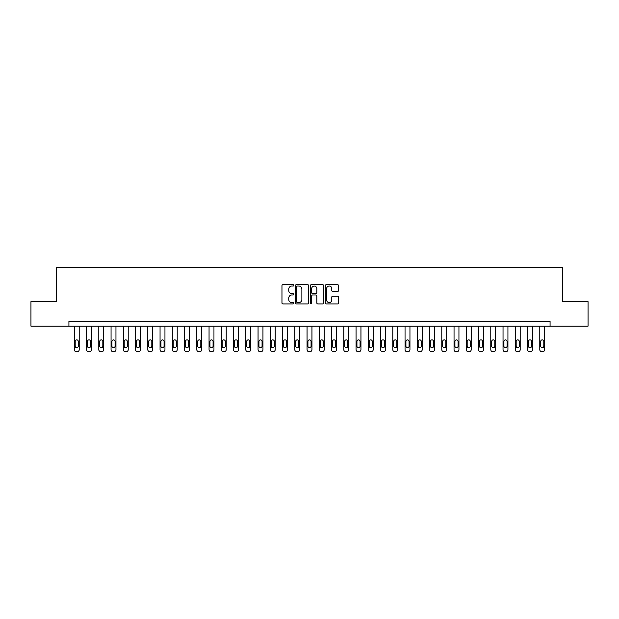 <?xml version="1.0" encoding="UTF-8"?>
<svg xmlns="http://www.w3.org/2000/svg" width="619" height="619" viewBox="0 0 619 619"><rect width="100%" height="100%" fill="white"/><g stroke="black" fill="none" stroke-linecap="round" stroke-linejoin="round"><path stroke-width="0.93" d="M293.824 285.367A0.673 0.673 0 0 0 293.151 284.694L282.929 284.694A0.959 0.959 0 0 0 281.962 285.653L281.962 302.97A0.959 0.959 0 0 0 282.929 303.929L293.151 303.929A0.673 0.673 0 0 0 293.824 303.256A0.673 0.673 0 0 0 293.151 302.583L291.828 302.583A3.08 3.08 0 0 1 288.748 299.503L288.748 298.064A3.08 3.08 0 0 1 291.828 294.984L293.151 294.984A0.673 0.673 0 0 0 293.824 294.311A0.673 0.673 0 0 0 293.151 293.638L291.828 293.638A3.08 3.08 0 0 1 288.748 290.559L288.748 289.119A3.08 3.08 0 0 1 291.828 286.04L293.151 286.04A0.673 0.673 0 0 0 293.824 285.367M337.61 291.472A0.959 0.959 0 0 0 338.57 290.512L338.57 285.653A0.959 0.959 0 0 0 337.61 284.694L326.259 284.694A0.959 0.959 0 0 0 325.3 285.653L325.3 302.97A0.959 0.959 0 0 0 326.259 303.929L337.61 303.929A0.959 0.959 0 0 0 338.57 302.97L338.57 297.097A0.959 0.959 0 0 0 337.61 296.137L332.751 296.137A0.959 0.959 0 0 0 331.792 297.097L331.792 300.014A2.577 2.577 0 0 1 329.215 302.583A2.577 2.577 0 0 1 326.646 300.014L326.646 288.609A2.577 2.577 0 0 1 329.215 286.04A2.577 2.577 0 0 1 331.792 288.609L331.792 290.512A0.959 0.959 0 0 0 332.751 291.472L337.61 291.472M68.926 326.159L30.95 326.159L30.95 301.662L56.677 301.662L56.677 267.362L562.323 267.362L562.323 301.662L588.05 301.662L588.05 326.159L550.074 326.159L550.074 321.261L68.926 321.261L68.926 326.159L550.074 326.159M308.657 285.653A0.959 0.959 0 0 0 307.697 284.694L296.346 284.694A0.959 0.959 0 0 0 295.387 285.653L295.387 302.97A0.959 0.959 0 0 0 296.346 303.929L307.697 303.929A0.959 0.959 0 0 0 308.657 302.97L308.657 285.653M311.303 284.694L322.654 284.694A0.959 0.959 0 0 1 323.613 285.653L323.613 302.97A0.959 0.959 0 0 1 322.654 303.929L317.795 303.929A0.959 0.959 0 0 1 316.835 302.97L316.835 295.944A0.959 0.959 0 0 0 315.876 294.984L312.649 294.984A0.959 0.959 0 0 0 311.69 295.944L311.69 303.256A0.673 0.673 0 0 1 311.017 303.929A0.673 0.673 0 0 1 310.343 303.256L310.343 285.653A0.959 0.959 0 0 1 311.303 284.694M297.406 286.04A0.673 0.673 0 0 0 296.733 286.713L296.733 301.91A0.673 0.673 0 0 0 297.406 302.583L298.799 302.583A3.08 3.08 0 0 0 301.879 299.503L301.879 289.119A3.08 3.08 0 0 0 298.799 286.04L297.406 286.04M316.835 288.663A2.577 2.577 0 0 0 314.259 286.086A2.577 2.577 0 0 0 311.69 288.663L311.69 292.679A0.959 0.959 0 0 0 312.649 293.638L315.876 293.638A0.959 0.959 0 0 0 316.835 292.679L316.835 288.663M79.209 326.159L79.209 349.681A1.958 1.958 0 0 1 77.251 351.638L76.276 351.638A1.958 1.958 0 0 1 74.311 349.681L74.311 326.159M78.327 346.153L78.327 341.448A1.571 1.571 0 0 0 76.764 339.877A1.571 1.571 0 0 0 75.193 341.448L75.193 346.153A1.571 1.571 0 0 0 76.764 347.716A1.571 1.571 0 0 0 78.327 346.153M91.465 326.159L91.465 349.681A1.958 1.958 0 0 1 89.5 351.638L88.525 351.638A1.958 1.958 0 0 1 86.559 349.681L86.559 326.159M90.583 346.153L90.583 341.448A1.571 1.571 0 0 0 89.012 339.877A1.571 1.571 0 0 0 87.441 341.448L87.441 346.153A1.571 1.571 0 0 0 89.012 347.716A1.571 1.571 0 0 0 90.583 346.153M103.713 326.159L103.713 349.681A1.958 1.958 0 0 1 101.748 351.638L100.773 351.638A1.958 1.958 0 0 1 98.808 349.681L98.808 326.159M102.831 346.153L102.831 341.448A1.571 1.571 0 0 0 101.261 339.877A1.571 1.571 0 0 0 99.69 341.448L99.69 346.153A1.571 1.571 0 0 0 101.261 347.716A1.571 1.571 0 0 0 102.831 346.153M115.962 326.159L115.962 349.681A1.958 1.958 0 0 1 114.004 351.638L113.022 351.638A1.958 1.958 0 0 1 111.064 349.681L111.064 326.159M115.08 346.153L115.08 341.448A1.571 1.571 0 0 0 113.509 339.877A1.571 1.571 0 0 0 111.946 341.448L111.946 346.153A1.571 1.571 0 0 0 113.509 347.716A1.571 1.571 0 0 0 115.08 346.153M128.21 326.159L128.21 349.681A1.958 1.958 0 0 1 126.253 351.638L125.27 351.638A1.958 1.958 0 0 1 123.313 349.681L123.313 326.159M127.328 346.153L127.328 341.448A1.571 1.571 0 0 0 125.758 339.877A1.571 1.571 0 0 0 124.195 341.448L124.195 346.153A1.571 1.571 0 0 0 125.758 347.716A1.571 1.571 0 0 0 127.328 346.153M140.459 326.159L140.459 349.681A1.958 1.958 0 0 1 138.501 351.638L137.519 351.638A1.958 1.958 0 0 1 135.561 349.681L135.561 326.159M139.577 346.153L139.577 341.448A1.571 1.571 0 0 0 138.006 339.877A1.571 1.571 0 0 0 136.443 341.448L136.443 346.153A1.571 1.571 0 0 0 138.006 347.716A1.571 1.571 0 0 0 139.577 346.153M152.707 326.159L152.707 349.681A1.958 1.958 0 0 1 150.75 351.638L149.767 351.638A1.958 1.958 0 0 1 147.809 349.681L147.809 326.159M151.825 346.153L151.825 341.448A1.571 1.571 0 0 0 150.262 339.877A1.571 1.571 0 0 0 148.692 341.448L148.692 346.153A1.571 1.571 0 0 0 150.262 347.716A1.571 1.571 0 0 0 151.825 346.153M164.956 326.159L164.956 349.681A1.958 1.958 0 0 1 162.998 351.638L162.016 351.638A1.958 1.958 0 0 1 160.058 349.681L160.058 326.159M164.074 346.153L164.074 341.448A1.571 1.571 0 0 0 162.511 339.877A1.571 1.571 0 0 0 160.94 341.448L160.94 346.153A1.571 1.571 0 0 0 162.511 347.716A1.571 1.571 0 0 0 164.074 346.153M177.204 326.159L177.204 349.681A1.958 1.958 0 0 1 175.247 351.638L174.264 351.638A1.958 1.958 0 0 1 172.306 349.681L172.306 326.159M176.322 346.153L176.322 341.448A1.571 1.571 0 0 0 174.759 339.877A1.571 1.571 0 0 0 173.188 341.448L173.188 346.153A1.571 1.571 0 0 0 174.759 347.716A1.571 1.571 0 0 0 176.322 346.153M189.453 326.159L189.453 349.681A1.958 1.958 0 0 1 187.495 351.638L186.52 351.638A1.958 1.958 0 0 1 184.555 349.681L184.555 326.159M188.578 346.153L188.578 341.448A1.571 1.571 0 0 0 187.008 339.877A1.571 1.571 0 0 0 185.437 341.448L185.437 346.153A1.571 1.571 0 0 0 187.008 347.716A1.571 1.571 0 0 0 188.578 346.153M201.709 326.159L201.709 349.681A1.958 1.958 0 0 1 199.744 351.638L198.769 351.638A1.958 1.958 0 0 1 196.803 349.681L196.803 326.159M200.827 346.153L200.827 341.448A1.571 1.571 0 0 0 199.256 339.877A1.571 1.571 0 0 0 197.685 341.448L197.685 346.153A1.571 1.571 0 0 0 199.256 347.716A1.571 1.571 0 0 0 200.827 346.153M213.957 326.159L213.957 349.681A1.958 1.958 0 0 1 211.992 351.638L211.017 351.638A1.958 1.958 0 0 1 209.052 349.681L209.052 326.159M213.075 346.153L213.075 341.448A1.571 1.571 0 0 0 211.505 339.877A1.571 1.571 0 0 0 209.934 341.448L209.934 346.153A1.571 1.571 0 0 0 211.505 347.716A1.571 1.571 0 0 0 213.075 346.153M226.206 326.159L226.206 349.681A1.958 1.958 0 0 1 224.248 351.638L223.266 351.638A1.958 1.958 0 0 1 221.308 349.681L221.308 326.159M225.324 346.153L225.324 341.448A1.571 1.571 0 0 0 223.753 339.877A1.571 1.571 0 0 0 222.19 341.448L222.19 346.153A1.571 1.571 0 0 0 223.753 347.716A1.571 1.571 0 0 0 225.324 346.153M238.454 326.159L238.454 349.681A1.958 1.958 0 0 1 236.497 351.638L235.514 351.638A1.958 1.958 0 0 1 233.556 349.681L233.556 326.159M237.572 346.153L237.572 341.448A1.571 1.571 0 0 0 236.001 339.877A1.571 1.571 0 0 0 234.439 341.448L234.439 346.153A1.571 1.571 0 0 0 236.001 347.716A1.571 1.571 0 0 0 237.572 346.153M250.703 326.159L250.703 349.681A1.958 1.958 0 0 1 248.745 351.638L247.762 351.638A1.958 1.958 0 0 1 245.805 349.681L245.805 326.159M249.821 346.153L249.821 341.448A1.571 1.571 0 0 0 248.25 339.877A1.571 1.571 0 0 0 246.687 341.448L246.687 346.153A1.571 1.571 0 0 0 248.25 347.716A1.571 1.571 0 0 0 249.821 346.153M262.951 326.159L262.951 349.681A1.958 1.958 0 0 1 260.994 351.638L260.011 351.638A1.958 1.958 0 0 1 258.053 349.681L258.053 326.159M262.069 346.153L262.069 341.448A1.571 1.571 0 0 0 260.506 339.877A1.571 1.571 0 0 0 258.935 341.448L258.935 346.153A1.571 1.571 0 0 0 260.506 347.716A1.571 1.571 0 0 0 262.069 346.153M275.2 326.159L275.2 349.681A1.958 1.958 0 0 1 273.242 351.638L272.259 351.638A1.958 1.958 0 0 1 270.302 349.681L270.302 326.159M274.318 346.153L274.318 341.448A1.571 1.571 0 0 0 272.755 339.877A1.571 1.571 0 0 0 271.184 341.448L271.184 346.153A1.571 1.571 0 0 0 272.755 347.716A1.571 1.571 0 0 0 274.318 346.153M287.448 326.159L287.448 349.681A1.958 1.958 0 0 1 285.491 351.638L284.508 351.638A1.958 1.958 0 0 1 282.55 349.681L282.55 326.159M286.566 346.153L286.566 341.448A1.571 1.571 0 0 0 285.003 339.877A1.571 1.571 0 0 0 283.432 341.448L283.432 346.153A1.571 1.571 0 0 0 285.003 347.716A1.571 1.571 0 0 0 286.566 346.153M299.704 326.159L299.704 349.681A1.958 1.958 0 0 1 297.739 351.638L296.764 351.638A1.958 1.958 0 0 1 294.799 349.681L294.799 326.159M298.822 346.153L298.822 341.448A1.571 1.571 0 0 0 297.252 339.877A1.571 1.571 0 0 0 295.681 341.448L295.681 346.153A1.571 1.571 0 0 0 297.252 347.716A1.571 1.571 0 0 0 298.822 346.153M311.953 326.159L311.953 349.681A1.958 1.958 0 0 1 309.987 351.638L309.013 351.638A1.958 1.958 0 0 1 307.047 349.681L307.047 326.159M311.071 346.153L311.071 341.448A1.571 1.571 0 0 0 309.5 339.877A1.571 1.571 0 0 0 307.929 341.448L307.929 346.153A1.571 1.571 0 0 0 309.5 347.716A1.571 1.571 0 0 0 311.071 346.153M324.201 326.159L324.201 349.681A1.958 1.958 0 0 1 322.236 351.638L321.261 351.638A1.958 1.958 0 0 1 319.296 349.681L319.296 326.159M323.319 346.153L323.319 341.448A1.571 1.571 0 0 0 321.748 339.877A1.571 1.571 0 0 0 320.178 341.448L320.178 346.153A1.571 1.571 0 0 0 321.748 347.716A1.571 1.571 0 0 0 323.319 346.153M336.45 326.159L336.45 349.681A1.958 1.958 0 0 1 334.492 351.638L333.509 351.638A1.958 1.958 0 0 1 331.552 349.681L331.552 326.159M335.568 346.153L335.568 341.448A1.571 1.571 0 0 0 333.997 339.877A1.571 1.571 0 0 0 332.434 341.448L332.434 346.153A1.571 1.571 0 0 0 333.997 347.716A1.571 1.571 0 0 0 335.568 346.153M348.698 326.159L348.698 349.681A1.958 1.958 0 0 1 346.741 351.638L345.758 351.638A1.958 1.958 0 0 1 343.8 349.681L343.8 326.159M347.816 346.153L347.816 341.448A1.571 1.571 0 0 0 346.245 339.877A1.571 1.571 0 0 0 344.682 341.448L344.682 346.153A1.571 1.571 0 0 0 346.245 347.716A1.571 1.571 0 0 0 347.816 346.153M360.947 326.159L360.947 349.681A1.958 1.958 0 0 1 358.989 351.638L358.006 351.638A1.958 1.958 0 0 1 356.049 349.681L356.049 326.159M360.065 346.153L360.065 341.448A1.571 1.571 0 0 0 358.494 339.877A1.571 1.571 0 0 0 356.931 341.448L356.931 346.153A1.571 1.571 0 0 0 358.494 347.716A1.571 1.571 0 0 0 360.065 346.153M373.195 326.159L373.195 349.681A1.958 1.958 0 0 1 371.238 351.638L370.255 351.638A1.958 1.958 0 0 1 368.297 349.681L368.297 326.159M372.313 346.153L372.313 341.448A1.571 1.571 0 0 0 370.75 339.877A1.571 1.571 0 0 0 369.179 341.448L369.179 346.153A1.571 1.571 0 0 0 370.75 347.716A1.571 1.571 0 0 0 372.313 346.153M385.444 326.159L385.444 349.681A1.958 1.958 0 0 1 383.486 351.638L382.503 351.638A1.958 1.958 0 0 1 380.546 349.681L380.546 326.159M384.561 346.153L384.561 341.448A1.571 1.571 0 0 0 382.999 339.877A1.571 1.571 0 0 0 381.428 341.448L381.428 346.153A1.571 1.571 0 0 0 382.999 347.716A1.571 1.571 0 0 0 384.561 346.153M397.692 326.159L397.692 349.681A1.958 1.958 0 0 1 395.734 351.638L394.752 351.638A1.958 1.958 0 0 1 392.794 349.681L392.794 326.159M396.81 346.153L396.81 341.448A1.571 1.571 0 0 0 395.247 339.877A1.571 1.571 0 0 0 393.676 341.448L393.676 346.153A1.571 1.571 0 0 0 395.247 347.716A1.571 1.571 0 0 0 396.81 346.153M409.948 326.159L409.948 349.681A1.958 1.958 0 0 1 407.983 351.638L407.008 351.638A1.958 1.958 0 0 1 405.043 349.681L405.043 326.159M409.066 346.153L409.066 341.448A1.571 1.571 0 0 0 407.495 339.877A1.571 1.571 0 0 0 405.925 341.448L405.925 346.153A1.571 1.571 0 0 0 407.495 347.716A1.571 1.571 0 0 0 409.066 346.153M422.197 326.159L422.197 349.681A1.958 1.958 0 0 1 420.231 351.638L419.256 351.638A1.958 1.958 0 0 1 417.291 349.681L417.291 326.159M421.315 346.153L421.315 341.448A1.571 1.571 0 0 0 419.744 339.877A1.571 1.571 0 0 0 418.173 341.448L418.173 346.153A1.571 1.571 0 0 0 419.744 347.716A1.571 1.571 0 0 0 421.315 346.153M434.445 326.159L434.445 349.681A1.958 1.958 0 0 1 432.48 351.638L431.505 351.638A1.958 1.958 0 0 1 429.547 349.681L429.547 326.159M433.563 346.153L433.563 341.448A1.571 1.571 0 0 0 431.992 339.877A1.571 1.571 0 0 0 430.422 341.448L430.422 346.153A1.571 1.571 0 0 0 431.992 347.716A1.571 1.571 0 0 0 433.563 346.153M446.694 326.159L446.694 349.681A1.958 1.958 0 0 1 444.736 351.638L443.753 351.638A1.958 1.958 0 0 1 441.796 349.681L441.796 326.159M445.812 346.153L445.812 341.448A1.571 1.571 0 0 0 444.241 339.877A1.571 1.571 0 0 0 442.678 341.448L442.678 346.153A1.571 1.571 0 0 0 444.241 347.716A1.571 1.571 0 0 0 445.812 346.153M458.942 326.159L458.942 349.681A1.958 1.958 0 0 1 456.984 351.638L456.002 351.638A1.958 1.958 0 0 1 454.044 349.681L454.044 326.159M458.06 346.153L458.06 341.448A1.571 1.571 0 0 0 456.489 339.877A1.571 1.571 0 0 0 454.926 341.448L454.926 346.153A1.571 1.571 0 0 0 456.489 347.716A1.571 1.571 0 0 0 458.06 346.153M471.191 326.159L471.191 349.681A1.958 1.958 0 0 1 469.233 351.638L468.25 351.638A1.958 1.958 0 0 1 466.293 349.681L466.293 326.159M470.308 346.153L470.308 341.448A1.571 1.571 0 0 0 468.738 339.877A1.571 1.571 0 0 0 467.175 341.448L467.175 346.153A1.571 1.571 0 0 0 468.738 347.716A1.571 1.571 0 0 0 470.308 346.153M483.439 326.159L483.439 349.681A1.958 1.958 0 0 1 481.481 351.638L480.499 351.638A1.958 1.958 0 0 1 478.541 349.681L478.541 326.159M482.557 346.153L482.557 341.448A1.571 1.571 0 0 0 480.994 339.877A1.571 1.571 0 0 0 479.423 341.448L479.423 346.153A1.571 1.571 0 0 0 480.994 347.716A1.571 1.571 0 0 0 482.557 346.153M495.687 326.159L495.687 349.681A1.958 1.958 0 0 1 493.73 351.638L492.747 351.638A1.958 1.958 0 0 1 490.79 349.681L490.79 326.159M494.805 346.153L494.805 341.448A1.571 1.571 0 0 0 493.242 339.877A1.571 1.571 0 0 0 491.672 341.448L491.672 346.153A1.571 1.571 0 0 0 493.242 347.716A1.571 1.571 0 0 0 494.805 346.153M507.936 326.159L507.936 349.681A1.958 1.958 0 0 1 505.978 351.638L504.996 351.638A1.958 1.958 0 0 1 503.038 349.681L503.038 326.159M507.054 346.153L507.054 341.448A1.571 1.571 0 0 0 505.491 339.877A1.571 1.571 0 0 0 503.92 341.448L503.92 346.153A1.571 1.571 0 0 0 505.491 347.716A1.571 1.571 0 0 0 507.054 346.153M520.192 326.159L520.192 349.681A1.958 1.958 0 0 1 518.227 351.638L517.252 351.638A1.958 1.958 0 0 1 515.287 349.681L515.287 326.159M519.31 346.153L519.31 341.448A1.571 1.571 0 0 0 517.739 339.877A1.571 1.571 0 0 0 516.169 341.448L516.169 346.153A1.571 1.571 0 0 0 517.739 347.716A1.571 1.571 0 0 0 519.31 346.153M532.441 326.159L532.441 349.681A1.958 1.958 0 0 1 530.475 351.638L529.5 351.638A1.958 1.958 0 0 1 527.535 349.681L527.535 326.159M531.559 346.153L531.559 341.448A1.571 1.571 0 0 0 529.988 339.877A1.571 1.571 0 0 0 528.417 341.448L528.417 346.153A1.571 1.571 0 0 0 529.988 347.716A1.571 1.571 0 0 0 531.559 346.153M544.689 326.159L544.689 349.681A1.958 1.958 0 0 1 542.724 351.638L541.749 351.638A1.958 1.958 0 0 1 539.791 349.681L539.791 326.159M543.807 346.153L543.807 341.448A1.571 1.571 0 0 0 542.236 339.877A1.571 1.571 0 0 0 540.673 341.448L540.673 346.153A1.571 1.571 0 0 0 542.236 347.716A1.571 1.571 0 0 0 543.807 346.153"/></g></svg>
